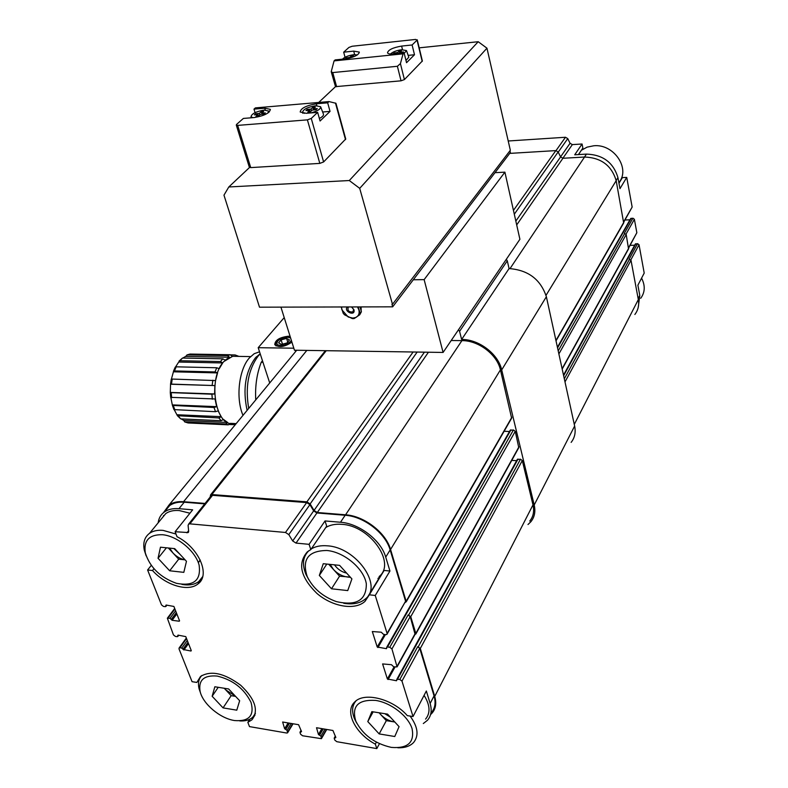 <?xml version="1.0" encoding="UTF-8"?>
<svg xmlns="http://www.w3.org/2000/svg" width="788" height="788" viewBox="0 0 788 788"><rect width="100%" height="100%" fill="white"/><g stroke="black" fill="none" stroke-linecap="round" stroke-linejoin="round"><path stroke-width="1.18" d="M224.225 688.259L231.16 695.676L235.582 696.385M224.393 688.288L225.772 689.914L235.326 696.109M379.077 712.785L386.327 720.656L394.798 722.005M379.274 712.815L380.693 714.539C384.495 718.489 388.947 720.941 394.049 721.897L394.818 722.025M328.704 564.257L339.559 576.186L350.256 577.092M330.133 564.405L333.551 569.586C337.599 573.831 342.278 576.323 347.587 577.043L350.483 577.348M178.709 559.175L185.101 559.844C180.629 559.027 176.591 556.742 172.976 552.979L178.709 559.175L169.656 570.778L183.821 572.354L186.46 561.312L174.709 548.635L160.466 547.197L158.043 558.288L169.656 570.778M168.346 547.995L172.976 552.979L169.597 548.123M398.886 53.387L402.481 52.934L403.486 51.949L399.989 52.313L401.496 50.836L399.171 51.082L397.654 52.55L394.167 52.914L393.153 53.899L396.551 53.623M404.224 53.357L406.48 50.56L401.584 49.742C396.413 50.491 392.7 51.919 390.464 54.017M352.581 57.189L351.921 57.258L353.497 55.8L351.251 56.037L349.675 57.485L346.316 57.839L345.252 58.805L347.242 58.608M357.417 54.894L353.684 54.707C348.355 55.515 344.622 57.002 342.484 59.169M402.501 49.664L401.614 46.078C392.798 47.635 388.11 49.9 387.519 52.885C388.149 53.889 390.149 54.244 393.507 53.939L404.096 52.855L406.539 62.705L414.498 54.746L412.114 44.975L417.039 40.139L415.68 39.43L352.187 46.246L348.936 47.428L343.686 52.175L353.714 51.121L359.348 52.097C358.707 55.061 354.009 57.327 345.243 58.883L335.146 59.918L334.073 60.893L403.082 53.84L404.096 52.855M401.614 46.078L412.114 44.975M417.236 39.784L422.368 60.971L404.411 79.568L401.033 80.819L397.388 66.281L400.422 63.601L403.082 53.84M345.036 57.248L343.686 52.175M401.033 80.819L335.501 86.65L331.216 71.718L334.073 60.893M397.388 66.281L332.763 72.575L331.216 71.718M305.941 110.596L309.714 110.29L307.812 112.073L310.334 111.866L312.235 110.074L316.018 109.759L317.278 108.567L313.496 108.892L315.377 107.109L312.866 107.326L310.974 109.099L307.212 109.414L305.941 110.596M311.004 112.901C317.672 111.019 320.883 108.961 320.618 106.735L315.692 105.74C307.566 107.119 303.193 109.325 302.543 112.369L304.266 113.364M254.366 114.881L257.981 114.585L255.992 116.338L258.415 116.141L260.395 114.378L264.019 114.083L265.329 112.911L261.705 113.206L263.665 111.463L261.261 111.66L259.291 113.413L255.686 113.708L254.366 114.881M267.969 112.999L268.629 111.019L264.098 110.113C256.07 111.502 251.707 113.699 251.008 116.713L252.83 117.668M323.612 161.954L311.26 118.436L317.643 112.359L320.076 121.007L330.044 111.394L327.67 102.824L328.98 101.573L335.954 103.287L345.735 138.974L323.612 161.954L319.82 163.392L250.722 167.608L249.313 167.135M311.26 118.436L307.399 119.865L237.671 125.39L236.292 125.085L236.617 124.376L243.374 118.436L254.229 117.55C264.285 115.797 269.673 113.068 270.392 109.365L264.758 108.202L253.992 109.118L255.381 107.897L328.98 101.573M255.056 112.645L253.992 109.118M317.643 112.359L306.217 113.295L300.189 112.004C300.829 108.261 306.207 105.523 316.323 103.789L327.67 102.824M349.291 180.531L228.806 186.973L223.969 195.158L259.508 307.192L392.66 306.827L391.971 304.296L392.493 304.296L359.702 188.352L349.291 180.531L478.208 41.715L419.186 47.841M318.697 102.46L335.501 86.65M228.806 186.973L249.56 167.46M280.942 307.133L294.446 350.217L443.092 352.443L424.141 279.632L413.306 279.77L510.368 152.527L509.974 150.735M424.141 279.632L504.901 172.158L494.992 172.68M357.496 306.916L358.845 309.792C359.633 312.934 358.895 315.338 356.649 316.983L354.058 318.588L352.315 318.588L344.514 314.796L343.213 313.319L341.204 306.965M358.185 306.916L360.165 313.319L359.712 314.806L355.664 317.525L352.728 318.086L348.178 316.973L341.874 309.822L341.559 306.965M360.165 313.319L361.396 311.752L359.712 314.806M361.396 311.752L360.017 306.916M351.497 306.936L353.625 309.418L352.945 311.881C348.749 312.245 347.212 310.6 348.345 306.956L348.355 306.946M351.675 306.936L353.97 309.802C355.595 316.825 343.125 311.447 347.341 306.946M361.091 306.906L361.18 310.984M443.092 352.443L519.903 239.286L504.901 172.158M229.387 357.23L185.643 356.422L187.258 354.905L227.515 355.615L229.446 357.2L225.132 360.195L222.866 358.836L182.491 358.057L179.112 361.022M185.643 356.422L182.796 358.067M235.947 356.334L232.194 356.324L230.263 354.748L190.026 354.058L186.894 354.945M170.819 397.349L215.035 398.955L216.621 406.667L214.021 407.494L172.424 405.416L173.951 409.602L215.498 411.7L218.089 410.873L221.221 416.694L218.867 417.955L177.418 415.709L180.698 418.871L221.142 420.703L223.487 419.443L227.653 422.486L225.624 423.954L184.697 421.915L188.076 422.959L228.333 424.84L230.352 423.373L233.465 423.491M184.697 421.915L183.771 420.447L181.171 418.891M177.418 415.709L174.335 409.898M172.424 405.416L170.858 397.615M214.848 385.578L214.622 393.951L211.903 394.197L170.297 392.601L170.553 384.081L214.848 385.578L170.641 384.229M217.557 372.911L173.429 371.798L174.434 370.941L215.026 371.946L217.567 372.891L215.557 380.574L172.208 379.058L171.272 379.166L170.543 384.081M173.429 371.798L171.4 379.107M222.699 362.953L178.718 362.037L179.999 360.737L220.443 361.554L222.708 362.923L219.261 368.705L216.73 367.76L176.187 366.824L175.251 367.119L173.449 371.276M178.718 362.037L175.576 366.913M230.864 354.876L235.119 354.955L238.528 356.245M229.456 424.496L233.435 424.663M235.779 356.334L232.696 356.274L223.91 361.505C207.471 378.053 215.124 427.185 233.297 423.481L236.183 423.609M293.816 348.197L258.198 347.695L269.713 382.968M258.198 347.695L284.222 317.603M634.862 314.471C638.132 310.186 639.295 305.222 638.329 299.578L631.011 260.296L629.11 259.193L637.581 243.669L635.236 244.172M562.189 369.07L628.538 248.939L626.204 234.528L624.293 233.425L632.922 218.197L630.567 218.719M515.835 221.093L560.593 156.911L558.15 151.966L555.826 150.607L509.708 153.394M560.593 156.911L562.918 158.27L584.558 157.029C601.116 157.649 611.655 165.539 616.177 180.679L623.672 222.994L556.013 340.859M571.142 442.383C574.757 437.803 575.92 432.356 574.639 426.022L546.37 296.731C540.627 279.415 528.196 270.028 509.068 268.57L507.285 260.828L506.3 259.331M249.806 719.257L247.846 722.33L249.481 726.605L286.674 733.027L287.581 732.85L287.068 730.328L284.626 728.723L282.636 722.015L298.583 724.704L301.548 731.619L300.001 732.554L300.622 734.249L302.582 735.775L321.425 738.671L320.933 736.14L318.451 734.514L316.53 727.728L332.93 730.496L335.846 737.489L334.23 738.425L334.831 740.139L336.821 741.695L376.812 748.6L379.442 743.675M423.314 723.532L427.421 720.311C431.203 715.967 432.11 710.362 430.14 703.497L426.347 690.997L413.03 716.528L401.978 681.098L399.841 679.443L396.866 679.295L396.492 680.753L387.381 678.99L382.594 663.929L391.449 664.698L393.734 666.835L397.083 666.884L391.941 648.948L389.784 647.283L387.509 646.978L386.79 647.155L386.406 648.682L377.216 647.007L372.31 631.543L381.234 632.203L383.549 634.37L385.834 634.665L386.908 634.399L387.095 633.414L375.255 595.472L389.952 571.034L385.736 557.126C381.057 540.292 359.141 523.419 340.495 522.247L325.03 520.947L309.083 544.331L296.012 543.099L316.904 512.968L345.164 515.263C363.741 516.367 385.529 533.141 390.139 549.916L405.584 601.244L387.125 634.015M431.312 712.677C435.084 708.333 436 702.738 434.05 695.883L419.758 648.366L417.67 646.751L420.309 648.435L434.73 696.415C436.67 703.251 435.764 708.845 431.991 713.189L430.573 714.578M296.012 543.099L292.693 540.962L288.812 534.619L285.492 532.471L189.869 523.853L188.618 524.138L188.096 525.458L188.677 531.25L188.165 532.55L175.113 531.723L192.656 509.826L178.974 508.674C173.025 508.221 168.169 509.324 164.377 511.973C160.821 514.564 158.752 518.179 158.161 522.818M204.732 503.877L184.225 502.212C178.305 501.779 173.449 502.892 169.666 505.551L164.8 511.451M163.559 515.529L163.431 516.396M151.276 565.39L147.602 569.98L161.501 604.889L163.461 606.415L165.362 606.661L166.081 605.036L173.902 606.455L179.566 620.845M188.165 642.703L183.249 649.499L181.792 648.061L179.91 647.785L179.142 647.943L179.014 648.888L192.065 681.689L196.862 682.438L200.526 676.459C210.948 670.174 224.344 673.119 240.724 685.284C255.204 699.133 258.937 710.648 251.943 719.808L247.846 722.33M376.812 748.6L375.324 744.128C355.398 733.667 344.287 711.574 354.61 702.108C363.967 691.618 392.719 698.739 407.307 715.632L413.03 716.528M375.255 595.472L369.336 594.812L364.972 601.392C354.896 610.7 332.191 606.711 316.825 593.334C300.524 577.23 297.371 563.39 307.379 551.797L310.827 549.581L309.083 544.331M175.113 531.723L177.014 536.707C198.96 547.67 210.81 575.289 197.867 584.016C188.096 592.113 165.638 585.267 152.527 570.532L147.602 569.98M179.26 621.23L172.119 620.284L169.981 618.314L167.352 618.216L173.449 634.901L175.389 636.418L177.28 636.684L177.999 635.118L185.771 636.615L191.297 650.661M190.992 651.026L183.249 649.499M397.28 666.52L415.079 634.33L410.203 616.6L408.095 614.965L410.755 616.659L415.808 633.473L414.882 634.695M405.18 602.574L406.145 601.313L390.562 549.472C385.953 532.678 364.145 515.904 345.568 514.8L317.288 512.515L314.048 510.437L310.137 503.936L306.896 501.858L211.834 494.559L210.593 494.854L210.14 497.07M205.077 503.434L183.565 501.7C177.645 501.266 172.799 502.38 169.016 505.029L163.48 512.663M292.693 540.962L313.663 510.89L309.911 504.655L306.67 502.586L212.533 495.317L210.869 496.144M313.663 510.89L316.904 512.968M527.99 524.513L530.836 521.784C534.569 517.174 535.692 511.579 534.205 504.98L501.7 369.897C498.262 353.95 478.887 339.254 461.63 339.461L509.068 268.57M461.63 339.461L459.581 331.344L458.498 329.748M295.805 350.236L295.254 351.99M406.175 601.904L511.629 418.182L500.429 369.868C497.12 354.551 478.513 340.436 461.916 340.623L451.189 340.514M509.491 431.509L504.113 431.272M415.837 634.035L518.78 447.663L515.254 431.331L513.441 429.952L510.171 430.307M516.632 460.675L511.737 460.399M529.743 521.075C533.338 516.632 534.422 511.245 532.993 504.891L522.296 460.556L520.504 459.197L517.263 459.522M376.398 742.148L375.324 744.128M425.579 719.109C430.603 712.953 430.1 705.033 424.072 695.361M389.952 571.034L384.111 570.443L369.336 594.812M325.03 520.947L326.705 526.138L310.827 549.581M377.945 578.481L380.673 576.117M379.126 576.53C396.403 562.996 369.858 525.507 341.706 524.335C335.343 523.843 330.024 524.916 325.739 527.556M153.965 568.719L152.527 570.532M189.947 513.215L179.201 510.545C173.724 510.131 169.233 511.136 165.746 513.589L161.274 519.026M634.655 245.235L630.105 245.354M629.937 219.822L624.973 219.99M638.27 307.212L639.787 295.431L638.152 298.613M637.581 243.669L639.038 244.753L644.21 273.081L637.886 285.207L639.787 295.431M628.696 247.895L636.842 232.736L634.389 219.291L632.922 218.197M623.86 221.94L632.153 207.067L626.736 177.398L619.969 188.657L617.93 177.645C613.438 162.555 602.948 154.704 586.449 154.103L584.499 157.029M578.451 154.576L582.864 148.055L582.066 144.007L574.718 154.793L586.449 154.103M582.066 144.007L572.344 144.608L562.868 158.28M508.211 140.993L565.479 137.26L567.764 138.599L570.059 143.278L572.344 144.608M618.964 183.259L622.392 177.615L626.736 177.398M290.102 336.358L288.428 336.22C279.602 337.313 275.051 340.13 274.756 344.681C279.001 347.833 284.724 346.976 291.915 342.11M255.745 399.89C254.997 386.13 256.839 373.571 261.252 362.234L262.956 362.263M261.252 362.234L262.473 360.796M260.207 353.871L258.218 355.949C248.289 369.513 245.117 387.006 248.703 408.44M260.168 353.733L255.312 357.949C245.344 371.916 242.606 389.39 247.117 410.351M259.538 351.803L254.189 353.714L249.441 357.841C238.882 369.306 235.563 398.245 242.99 415.355M227.584 422.457L183.771 420.447M221.201 416.665L177.162 414.754M216.611 406.647L172.444 404.904M214.622 393.941L170.395 392.434M392.66 306.827L413.306 279.77M392.493 304.296L510.338 150.252L486.954 48.186L478.208 41.715M359.702 188.352L486.954 48.186M322.637 111.995L330.044 111.394M320.755 107.079L323.405 114.014C323.976 115.284 322.627 116.772 319.367 118.476M261.724 113.196L261.261 111.66M262.02 114.25L261.705 113.206M258.444 116.122L257.981 114.585M255.992 114.743L255.686 113.708M259.754 114.95L259.291 113.413M313.614 109.965L312.866 107.326M313.791 109.946L313.496 108.892M310.167 111.876L309.714 110.29M307.517 110.468L307.212 109.414M311.457 110.803L310.974 109.099M406.578 50.836L408.795 57.219L405.978 60.469M408.154 55.387L414.498 54.746M349.823 58.036L349.675 57.485M351.645 57.504L351.251 56.037M346.543 58.676L346.316 57.839M397.891 53.485L397.654 52.55M399.703 53.22L399.171 51.082M400.196 53.17L399.989 52.313M394.384 53.771L394.167 52.914M176 534.047L163.086 530.383C157.561 529.9 153.039 530.876 149.543 533.309C144.529 537.111 142.795 542.774 144.342 550.329L146.154 555.865M181.949 584.42C188.943 585.632 194.557 584.666 198.793 581.524L202.703 576.599M162.466 534.717C149.208 534.451 143.495 540.509 145.307 552.89C149.907 567.35 160.289 577.496 176.453 583.327C193.7 586.567 201.245 580.47 199.098 565.035C195.394 550.96 177.28 535.978 162.466 534.717M343.735 603.273C353.014 604.81 360.323 603.293 365.642 598.732C383.027 585.297 355.88 547.296 327.384 545.828C320.952 545.276 315.584 546.301 311.27 548.921M308.886 550.684C302.838 556.594 301.873 564.513 305.971 574.462L308.886 579.87M326.833 550.487C308.226 550.743 301.696 559.45 307.231 576.599C312.994 588.301 322.666 596.624 336.24 601.569C356.462 606.199 366.489 600.269 366.321 583.77C363.987 568.64 344.198 551.955 326.833 550.487M319.337 575.447L331.502 588.784L347.735 590.586L351.911 578.914L339.598 565.36L323.257 563.706L319.337 575.447L326.813 564.07M355.93 700.956C352.059 705.575 351.586 711.525 354.501 718.784L356.708 723.089M397.881 747.792C404.825 747.97 410.075 746.197 413.621 742.483C419.108 735.618 417.935 726.812 410.085 716.065M375.63 700.414C357.979 699.389 351.389 706.334 355.851 721.247C362.884 734.899 374.694 743.606 391.291 747.388C407.8 748.718 414.715 742.454 412.055 728.605C408.115 715.977 390.868 702.65 375.63 700.414M367.789 721.572L379.176 733.914L394.768 736.514L399.073 726.654L387.558 714.125L371.857 711.643L367.789 721.572L373.157 711.84M201.836 675.493C198.674 678.764 197.758 683.186 199.069 688.751L200.605 693.194M239.749 720.912C245.304 721.237 249.629 720.025 252.702 717.277L255.42 713.357M217.153 676.065C203.954 674.991 198.271 680.113 200.103 691.431C202.841 703.901 220.138 718.498 234.627 720.557C249.047 721.65 254.524 715.622 251.057 702.472C244.211 688.663 232.903 679.857 217.153 676.065M212.149 696.267L223.063 707.89L236.784 710.175L239.66 700.739L228.628 688.958L214.838 686.772L212.149 696.267L218.217 687.313M166.416 547.798L158.043 558.288M231.16 695.676L223.063 707.89M386.327 720.656L379.176 733.914M339.559 576.186L331.502 588.784M173.843 548.546L179.841 554.171M334.516 564.848C337.51 569.163 341.559 571.921 346.651 573.122M384.82 713.692L390.306 717.11M618.856 182.629C630.774 168.711 613.882 143.652 593.788 145.77L587.099 147.139L581.367 150.262M640.723 298.278C645.086 292.289 645.362 285.581 641.57 278.144M278.568 342.869L281.119 339.864L286.576 338.407L289.511 339.953L286.98 342.977L281.483 344.435L278.568 342.869M287.728 342.081L286.576 338.407M282.488 344.169L281.119 339.864M404.411 79.568L400.422 63.601M422.201 61.434L417.039 40.139M336.614 86.729L332.763 72.575M345.508 139.634L335.471 103.041M250.722 167.608L237.671 125.39M319.82 163.392L307.399 119.865M182.491 358.057L179.999 360.737M190.085 354.058L187.258 354.905M185.298 422.082L188.076 422.959M178.364 416.163L180.698 418.871M173.399 405.879L174.906 410.016M171.223 392.808L171.656 397.733M172.208 379.058L171.488 383.963M176.187 366.824L174.434 370.941M230.263 354.748L227.515 355.615M222.866 358.836L220.443 361.554M216.73 367.76L215.026 371.946M212.858 380.2L212.149 385.204M211.903 394.197L212.317 399.211M214.021 407.494L215.498 411.7M218.867 417.955L221.142 420.703M225.624 423.954L228.333 424.84M430.14 703.497L434.05 695.883M401.978 681.098L419.758 648.366M387.095 633.414L405.584 601.244M385.736 557.126L390.139 549.916M340.495 522.247L345.164 515.263M186.914 532.836L188.627 530.669M178.974 508.674L184.225 502.212M534.205 504.98L574.639 426.022M501.7 369.897L546.37 296.731M459.581 331.344L507.285 260.828M291.235 723.473L287.068 730.328M287.689 732.022L292.722 723.719M289.501 723.177L285.768 729.314M289.009 723.098L285.276 729.235M288.142 722.951L284.626 728.723M301.282 730.89L300.701 731.875M324.991 729.156L320.933 736.14M321.543 737.854L326.429 729.402M323.247 728.861L319.613 735.115M322.745 728.772L319.11 735.027M321.878 728.634L318.451 734.514M335.777 737.302L335.481 737.824M335.57 736.681L334.969 737.735M532.993 504.891L434.73 696.415M522.296 460.556L420.309 648.435M520.504 459.197L418.231 646.83M518.041 459.059L397.585 679.118M399.841 679.443L417.67 646.751M396.827 680.133L396.492 680.753M395.034 667.012L388.09 679.542M394.099 666.884L387.381 678.99M518.977 446.786L415.808 633.473M515.254 431.331L410.755 616.659M513.441 429.952L408.647 615.034M510.949 429.844L387.509 646.978M389.784 647.283L408.095 614.965M386.76 648.061L386.406 648.682M385.391 634.606L377.935 647.559M384.436 634.488L377.216 647.007M511.855 417.246L406.145 601.313M500.429 369.868L390.562 549.472M461.916 340.623L345.568 514.8M428.436 352.216L317.288 512.515M424.427 352.157L314.048 510.437M417.167 352.049L310.137 503.936M413.109 351.99L306.896 501.858M326.262 350.69L211.834 494.559M306.837 350.394L183.565 501.7M166.554 605.095L165.953 605.883M200.28 560.16L198.34 562.701L200.28 560.16M176.857 613.95L172.119 620.284M201.541 579.633L198.97 583.061M176.502 613.054L171.469 619.772M176.325 612.611L171.292 619.329M175.616 610.808L169.981 618.314M168.09 618.058L174.906 609.006M178.423 635.177L177.871 635.936M188.519 643.599L183.89 650.001M187.997 642.269L183.082 649.066M187.288 640.477L181.792 648.061M179.91 647.785L186.559 638.625M397.25 665.958L415.256 633.404M391.941 648.948L410.203 616.6M288.812 534.619L309.911 504.655M285.492 532.471L306.67 502.586M189.869 523.853L212.533 495.317M574.285 424.407L638.329 299.578M564.996 381.914L631.011 260.296M564.316 378.821L629.533 259.193M563.647 375.748L635.916 243.709M562.11 368.725L628.745 248.141M558.879 353.95L626.204 234.528M558.209 350.877L624.717 233.415M557.549 347.872L631.247 218.246M555.934 340.495L623.899 222.147M546.025 295.342L616.177 180.679M510.053 268.56L584.558 157.029M516.692 224.935L562.918 158.27M514.298 214.208L558.15 151.966M513.441 210.406L555.826 150.607M639.038 244.753L630.833 259.863M636.842 232.736L628.637 247.57M634.389 219.291L626.036 234.095M632.153 207.067L623.8 221.605M617.93 177.645L616.147 180.55M570.059 143.278L560.573 156.881M567.764 138.599L558.229 152.133M565.479 137.26L556.023 150.597M265.31 110.054L264.758 108.202M316.855 105.681L316.323 103.789M354.639 54.638L353.714 51.121M275.613 344.898L276.086 345.942M290.595 337.934L287.551 337.254C279.612 338.466 276.125 340.928 277.09 344.651C282.429 346.365 287.196 344.986 291.412 340.514M352.945 311.881L353.546 311.132M170.72 397.526L170.287 392.601M233.869 424.555L236.095 423.717M164.377 511.973L169.666 505.551M301.085 730.328L300.08 732.003M335.353 736.061L334.309 737.873M517.391 459.286L396.866 679.295M510.309 430.071L386.79 647.155M325.395 350.68L210.593 494.854M296.702 350.246L169.016 505.029M166.928 605.145L165.982 606.386M200.201 560.002L198.281 562.524M178.778 635.226L177.901 636.418M287.738 732.594L293.067 723.778M321.583 738.395L326.754 729.452M188.618 524.138L211.292 495.613M188.165 532.55L188.578 532.028M167.352 618.216L174.69 608.464M179.142 647.943L186.332 638.053M379.757 577.023L364.972 601.392M202.152 578.293L197.867 584.016M255.007 714.992L251.943 719.808M563.509 375.108L635.355 243.955M557.421 347.272L630.695 218.493M256.1 357.072L259.045 355.024M232.696 356.274L250.594 356.6M249.343 167.263L236.292 125.085M251.008 116.713L251.224 117.796M268.757 111.325L269.092 112.152M302.543 112.369L302.71 113.236M165.746 513.589L149.543 533.309M145.307 552.89L144.342 550.329M307.231 576.599L305.971 574.462M355.851 721.247L354.501 718.784M200.103 691.431L199.069 688.751M275.899 345.843L275.78 345.479C276.096 343.932 272.678 340.249 287.837 337.077L290.447 337.441"/></g></svg>
